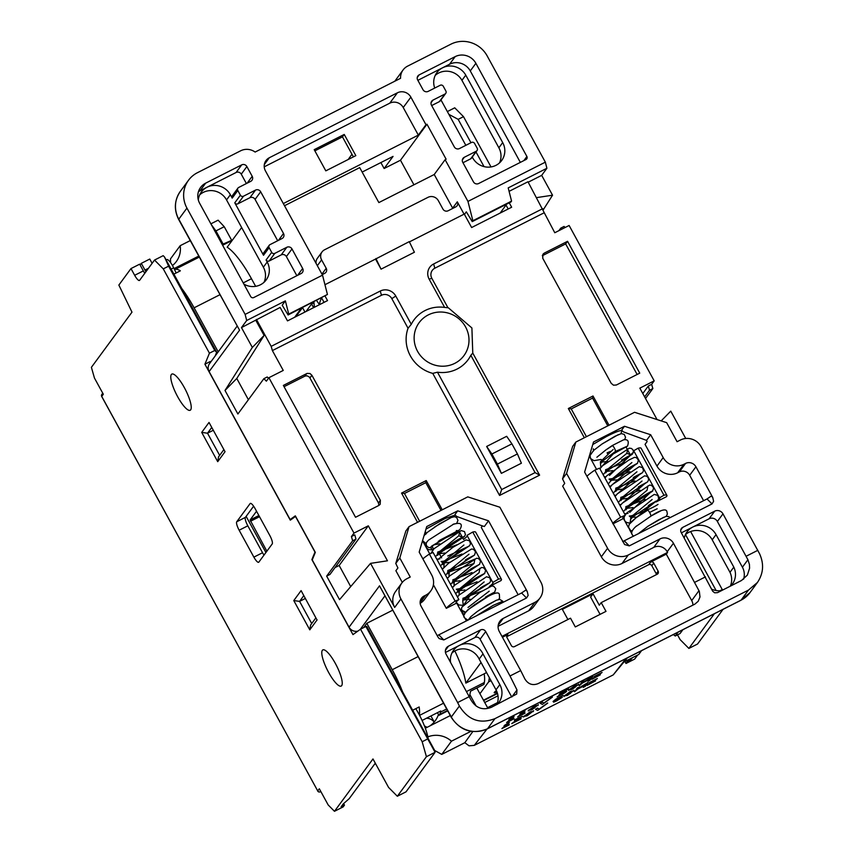 <?xml version="1.0" encoding="UTF-8"?>
<svg xmlns="http://www.w3.org/2000/svg" width="854" height="854" viewBox="0 0 854 854"><rect width="100%" height="100%" fill="white"/><g stroke="black" fill="none" stroke-linecap="round" stroke-linejoin="round"><path stroke-width="1.28" d="M306.02 311.507L311.561 303.971L313.984 302.743M313.578 307.664L311.561 303.971M620.975 433.661L621.904 430.544C620.004 430.267 614.88 432.252 606.553 436.49L592.751 444.55M600.874 467.533L600.383 462.719L615.488 451.424L627.519 446.076C629.249 441.123 627.893 439.052 623.484 439.863L612.275 445.542L605.817 449.962L611.934 446.012M657.185 508.749L649.584 512.4M636.892 517.14L630.732 517.214L652.125 499.515M632.985 507.575L626.174 508.418M625.672 507.981L647.065 490.271L647.887 485.937M627.925 498.33L621.125 499.174M620.612 498.736L642.016 481.037M622.865 489.096L616.065 489.94M615.553 489.502L636.956 471.792M617.805 479.863L610.514 480.279L631.907 462.548M612.766 470.618L605.934 471.461M605.454 471.034L626.836 453.325L627.669 448.969M607.696 461.373L600.885 462.227M600.383 461.79L613.129 449.503M650.567 516.585L650.919 516.126A3.533 0.886 -116.9 0 0 649.702 512.613A3.533 0.886 -116.9 0 0 647.417 510.329M650.919 516.083L660.932 510.777M630.124 523.022L630.732 518.143L657.697 500.348L648.378 505.493M624.594 513.862L628.064 513.393L624.53 513.745M623.431 511.727L625.672 508.909L652.637 491.114L643.318 496.249M621.104 504.479L619.47 504.5M618.371 502.494L620.612 499.665L647.578 481.869L638.258 487.015M614.474 495.384L616.033 495.256L614.41 495.267M613.311 493.249L615.553 490.431L642.518 472.636L633.198 477.781M610.994 486.001L609.361 486.033M608.261 484.026L610.546 481.133L637.468 463.38L628.128 468.547M605.924 476.767L604.301 476.799M603.191 474.781L605.497 471.899L632.398 454.157L621.509 460.06M601.718 466.583L615.488 451.424A3.533 0.886 -116.9 0 0 614.293 447.923A3.533 0.886 -116.9 0 0 612.275 445.542M627.519 446.076L608.219 456.698M615.147 451.883L625.843 446.888L609.254 455.94M655.872 513.254L659.544 511.386M631.095 521.933L655.915 501.287L650.001 504.5M629.729 512.411L650.855 492.043L644.941 495.256M621.958 503.54L645.795 482.809L639.892 486.022M616.898 494.306L640.724 473.564L634.842 476.778M611.827 485.072L635.675 464.32L629.782 467.533M609.478 475.464L630.626 455.086L624.701 458.31M649.702 512.613A3.533 0.886 -116.9 0 0 647.524 510.276L636.23 517.62L629.238 524.292L628.523 527.153L630.433 530.313L632.227 530.996M650.908 516.126L635.696 526.694M265.904 552.506L246.133 516.382M266.864 551.204L250.105 519.99L256.531 511.247M343.628 803.593L344.461 805.119L343.148 806.902L334.469 811.3L328.192 804.97L319.321 788.776L317.731 790.943L101.786 396.512M317.795 791.039L101.701 396.491A1.932 1.932 0 0 1 101.84 394.42A1.932 1.857 -143.7 0 0 101.733 396.405L103.323 394.238L94.452 378.044L91.399 367.327L131.986 312.158L118.855 285.065L130.982 268.572L134.665 275.298A7.729 1.932 -116.9 0 0 139.437 280.464A7.729 1.932 -116.9 0 0 139.629 280.293L154.521 260.054L163.274 268.882L209.433 353.182L204.917 364.21L290.296 520.161L295.484 516.446L314.977 552.058L311.881 559.594L352.958 634.618L360.537 629.195L422.164 741.742L426.424 756.697L397.334 796.248L388.57 787.42L372.984 758.95L334.469 811.3M144.796 273.269A7.729 1.932 63.1 0 1 143.344 270.899L139.661 264.174L130.982 268.572M215.133 356.033L216.681 352.264L164.512 256.99L163.189 255.656L154.521 260.054M434.451 750.036L366.825 626.505L365.875 626.484L435.092 752.299L406.002 791.85L397.334 796.248M375.301 763.188L349.233 798.618L343.223 803.945L341.12 806.806L344.461 805.119M253.617 506.208L245.408 517.364A7.729 1.932 -116.9 0 0 247.82 525.818L262.552 552.73A7.729 1.932 -116.9 0 0 264.003 555.089M624.936 661.508L626.014 663.473L627.327 661.679L626.74 660.601M714.371 613.748L688.868 648.421L680.104 639.582L677.51 634.853M491.018 166.936L463.498 116.656L454.734 107.817L447.347 111.564M722.548 590.103L690.63 531.53M688.868 648.421L697.547 644.023L723.05 609.35M637.618 655.082L634.682 659.074L626.014 663.473L624.882 661.54M217.717 461.662L225.04 451.702L209.027 422.442L201.704 432.402L217.717 461.662L218.517 456.901L223.812 449.706M219.649 455.363L207.511 433.202L201.704 432.402M211.675 427.544L207.511 433.202L212.849 430.501M171.344 374.522A20.282 5.081 63.1 0 1 171.835 374.084A20.282 5.081 63.1 0 1 184.955 388.751A20.282 5.081 63.1 0 1 190.677 409.835A20.282 5.081 63.1 0 1 190.186 410.262A20.282 5.081 63.1 0 1 177.066 395.605A20.282 5.081 63.1 0 1 171.344 374.522M322.342 650.321A20.282 5.081 63.1 0 1 322.833 649.894A20.282 5.081 63.1 0 1 336.54 665.682A20.282 5.081 63.1 0 1 341.184 686.072A20.282 5.081 63.1 0 1 328.064 671.404A20.282 5.081 63.1 0 1 322.342 650.321M239.141 530.217A7.729 1.932 63.1 0 1 236.739 521.762L250.115 503.572A7.729 1.932 63.1 0 1 250.297 503.412A7.729 1.932 63.1 0 1 255.068 508.568L269.8 535.479A7.729 1.932 63.1 0 1 272.212 543.934L258.837 562.124A7.729 1.932 63.1 0 1 258.645 562.284A7.729 1.932 63.1 0 1 253.873 557.128L239.141 530.217L247.82 525.818M316.599 619.193L301.099 590.616L316.599 619.193M311.721 623.537L299.583 601.376L293.776 600.575L309.788 629.836L317.112 619.876M315.884 617.88L310.589 625.075L309.788 629.836M497.028 691.986A7.729 0.939 -28.7 0 1 494.21 692.701A7.729 0.939 -28.7 0 1 496.441 690.64M479.927 693.736L488.701 681.812L490.997 680.649M483.471 700.205L497.423 693.138M632.28 657.783L630.668 659.993L627.327 661.679M630.668 659.993L630.071 658.904M360.537 629.195L365.875 626.484M204.917 364.21L210.255 361.498L210.767 361.979M210.255 361.498L210.618 362.171M164.512 256.99L168.612 266.181L214.77 350.482L216.681 352.264M163.274 268.882L168.612 266.181M470.949 142.735L458.16 119.357L448.884 114.361M484.026 166.605L476.009 151.969M716.122 590.541L685.495 534.604M719.954 590.744L722.377 589.516M302.551 307.643L304.953 312.041M424.449 725.996A9.277 8.903 -143.7 0 1 427.011 727.384M434.174 722.089A9.277 8.903 36.3 0 0 426.424 718.257M484.741 702.522L497.999 695.796M430.939 715.972L434.238 722.004M303.746 595.718L299.583 601.376L304.921 598.675M311.881 559.594L312.5 559.285M209.433 353.182L214.77 350.482M426.424 756.697L435.092 752.299M422.164 741.742L427.502 739.041M458.16 119.357L463.498 116.656M477.012 688.42L477.599 687.63M483.663 700.568L497.54 693.533M428.174 738.561A29.442 7.366 -116.9 0 0 415.791 708.671M470.938 731.323L451.467 741.197A22.567 21.681 36.3 0 0 427.854 736.885M451.467 741.197L441.764 754.392L434.558 750.42M430 725.868A25.46 23.368 9.9 0 0 438.465 714.499M170.608 262.648L170.48 258.89L180.183 245.696L190.228 240.604M172.455 265.53A22.567 21.681 36.3 0 0 176.351 261.495A22.567 21.681 36.3 0 0 180.183 245.696M425.303 728.248L450.271 715.588M678.087 632.141L675.258 635.995L673.294 634.575M624.221 661.871L638.717 654.516L641.546 650.673M675.258 635.995L680.04 633.572L682.869 629.718M441.764 754.392L464.832 742.692L472.785 731.568M497.519 702.618L487.559 707.678L476.799 688.025M566.319 694.825L565.956 695.69L567.707 693.448L572.052 691.238L570.312 693.48L565.871 695.53L570.226 693.309L571.966 691.067M627.359 657.868L613.225 674.906L474.269 745.371L469.049 745.83L464.832 742.692M476.148 706.055L469.849 694.569M140.099 264.975L141.294 263.352L149.77 259.05L152.108 263.331M176.159 272.97L173.672 267.836A9.81 2.455 -116.9 0 0 166.733 259.573L166.103 259.894M145.938 271.711A7.729 1.932 63.1 0 1 144.977 270.077L141.294 263.352M348.208 159.495L351.965 154.232M231.712 240.369L224.228 226.694L218.112 220.172L210.895 223.833M224.228 226.694L215.934 230.9L211.408 224.783M215.934 230.9L223.182 244.18M530.676 709.247L536.408 705.66L534.668 707.891L530.227 709.952L534.572 707.72L536.312 705.489M525.488 715.994L529.843 713.784L531.583 711.542M570.589 689.456L574.955 687.246L576.696 685.015M554.961 700.568L556.915 700.291L559.733 697.964M591.011 682.965L595.59 680.862L589.708 683.84L597.341 678.546L589.591 682.474L594.822 680.051L587.2 685.356L595.59 680.862M587.2 685.356L593.413 680.766M589.303 682.848L597.341 678.546M523.566 716.997L530.046 711.841L533.238 711.382M533.334 711.553L530.142 712.012L523.95 716.314L527.153 715.844L533.611 710.709M578.553 688.164L588.011 682.495L585.022 685.1L578.265 688.527L579.396 687.086L577.443 688.078L574.571 691.761L577.923 688.964L584.68 685.538L583.282 687.342L585.225 686.349L588.096 682.677M583.282 687.342L584.307 685.73M574.571 691.761L577.347 687.908L579.396 687.086M514.727 719.751L522.242 716.41M514.407 720.445L520.321 717.627L511.749 723.616L520.801 719.025L513.927 722.249L522.317 716.303M515.731 721.118L521.132 718.598M511.749 723.616L519.947 717.531M555.452 699.97L562.242 697.067L555.548 700.141L563.021 695.38L553.146 701.636L553.702 702.18L556.68 700.878L562.338 697.238L561.473 697.11L562.338 697.238M553.702 702.18L553.061 701.465L553.616 702.009L553.061 701.465L555.869 699.116L563.021 695.38M504.106 725.772L509.23 722.441L504.372 725.43L506.774 724.416L504.842 726.882L501.885 728.611L509.048 724.982L506.732 725.921L509.326 722.612M507.02 725.569L509.336 724.608M501.885 728.611L506.39 724.608M535.49 709.343L537.497 708.115L539.173 709.108L547.617 702.981L539.269 709.279L537.582 708.286L535.49 709.343L537.678 710.464L547.713 703.152M595.74 676.902L600.33 674.799L594.437 677.788L602.07 672.482L594.331 676.411L599.551 673.987L591.929 679.293L600.33 674.799M591.929 679.293L598.152 674.703M594.032 676.795L602.07 672.482M568.679 690.459L575.158 685.314L578.35 684.844M578.446 685.025L575.254 685.484L569.052 689.786L572.255 689.317L578.724 684.182M583.282 682.111L592.74 676.443L589.751 679.047L582.994 682.474L584.125 681.022L582.172 682.015L579.3 685.698L582.663 682.901L589.409 679.485L588.011 681.279L589.954 680.296L592.836 676.614M588.011 681.279L589.036 679.667M579.3 685.698L582.076 681.844L584.125 681.022M559.007 694.91L560.395 692.84L568.454 688.762L560.491 693.01L559.007 694.91L564.675 692.402L557.118 696.864L564.675 692.936L566.672 691.398L561.281 693.469L562.049 692.487L568.54 688.932M561.185 693.299L565.754 691.099L566.672 691.398M557.118 696.864L564.163 692.124M528.306 710.934L534.775 705.788L537.967 705.329M538.063 705.5L534.871 705.959L528.679 710.261L531.882 709.791L538.34 704.657M540.219 703.29L542.226 702.052L543.902 703.045L552.346 696.928L543.998 703.216L542.322 702.223L540.219 703.29L542.407 704.401L552.442 697.099M519.851 714.125L524.975 710.795L520.118 713.784L522.509 712.77L520.588 715.246L517.631 716.965L524.794 713.336L522.477 714.286L525.071 710.966M522.765 713.923L525.082 712.962M517.631 716.965L522.136 712.962M508.835 719.708L513.959 716.378L509.101 719.378L511.503 718.363L509.571 720.829L506.614 722.548L513.777 718.919L511.471 719.869L514.055 716.549M511.749 719.506L514.076 718.545M506.614 722.548L511.13 718.545M563.95 696.522L570.429 691.366L573.621 690.907M573.707 691.078L570.525 691.537L564.323 695.839L567.526 695.369L573.984 690.235M531.337 712.567L525.573 716.164L527.334 713.923L531.679 711.713L531.337 712.567L531.679 711.713M523.854 716.143L523.491 716.933M525.498 716.004L525.947 715.3M522.338 716.581L514.813 719.922M560.224 698.102L555.335 701.187L555.271 700.493L559.818 698.134M568.967 689.616L568.604 690.395M575.041 687.417L570.685 689.626L574.934 685.89L576.792 685.186L574.955 687.246M570.6 689.477L571.048 688.772M576.792 685.186L576.439 686.029M536.408 705.66L536.066 706.514M528.583 710.09L528.231 710.87M572.052 691.238L571.71 692.092M564.227 695.668L563.875 696.458M465.729 612.318A3.533 3.288 -136.9 0 1 462.057 607.002L479.788 592.484L491.733 585.983L493.697 586.228L495.758 588.726L494.776 592.003L485.446 597.149M465.761 612.275L462.057 610.386M432.53 546.229A3.533 3.288 -136.9 0 1 432.103 546.752L430.352 547.606L431.697 546.08L457.787 530.633A3.533 3.288 43.1 0 0 459.527 529.779M472.23 606.468L492.993 592.932L487.09 596.145M464.096 604.429L471.013 594.224L487.933 583.698L482.03 586.911M459.036 595.185L459.399 590.466L482.884 574.454L476.97 577.667M453.976 585.951L454.349 581.222L469.124 570.152L477.824 565.22L471.92 568.433M448.916 576.717L449.289 571.988L472.764 555.975L466.86 559.189M443.866 567.462L444.187 562.797L459.014 551.673L467.693 546.752L461.811 549.944M441.582 557.865L439.18 553.499L462.644 537.497L456.741 540.71M433.747 548.994L432.103 546.752L433.416 545.236L457.787 530.633A3.533 3.288 43.1 0 1 456.335 530.537M468.003 607.45L489.214 591.16M470.074 599.22L463.263 600.063M462.751 599.593L484.154 581.926M465.014 589.986L458.203 590.829M477.087 581.777L459.633 588.684L456.282 589.228L457.712 590.392L479.094 572.682L479.927 568.337M459.954 580.741L453.154 581.585M454.349 581.222L452.866 583.004L452.652 581.158L474.034 563.448L448.094 572.351M447.581 571.881L468.985 554.203M449.834 562.274L443.034 563.106M444.187 562.797L442.735 564.537L442.521 562.669L463.914 544.98M444.785 553.029L437.974 553.872M437.44 553.381L458.865 535.736L459.698 531.38L438.219 541.308M439.725 543.795L433.832 544.841M465.782 612.243L467.811 609.809L494.776 592.003M456.207 602.123L458.63 604.942L463.242 605.379L462.74 600.575L489.716 582.759L480.396 587.904M457.061 596.252L458.182 596.145L457.029 596.188M455.684 593.733L457.68 591.342L484.656 573.525L475.336 578.67M453.132 586.89L451.969 586.954M450.624 584.499L452.62 582.097L479.596 564.28L470.276 569.426M448.083 577.646L446.909 577.71M445.553 575.244L447.528 572.906L474.525 555.057L465.216 560.192M443.012 568.412L441.838 568.454M440.493 565.999L442.447 563.683L469.486 545.802L460.157 550.958M439.885 558.858L436.778 559.221M435.444 556.765L437.419 554.417L464.427 536.568L455.107 541.714M432.903 549.933L430.352 547.606A3.533 3.288 -136.9 0 1 426.786 542.13L427.961 540.742M454.04 523.886L428.623 540.07M453.378 516.777L453.741 515.816L453.132 515.709L445.115 518.527L425.975 529.106M174.494 269.544L175.027 269.384A49.105 12.298 63.1 0 1 180.375 270.825L173.896 274.123M412.674 710.25L419.154 706.963A49.105 12.298 63.1 0 1 419.378 714.99M392.594 610.236L366.825 623.303L363.665 627.605M366.825 623.303L392.242 669.717A49.105 12.298 63.1 0 1 402.554 691.772M255.645 286.336L251.471 278.724A49.105 12.298 -116.9 0 0 227.185 247.212L241.65 227.538M181.774 288.513A49.105 12.298 63.1 0 1 194.104 307.814L218.208 351.848M422.079 720.466L440.771 710.987L440.525 712.097A46.362 11.604 63.1 0 1 439.532 714.52L438.935 715.342L437.461 712.663M469.38 696.768L470.575 691.185L483.919 684.417L484.325 682.527A49.105 12.298 -116.9 0 0 484.175 673.817L465.836 683.115A49.105 12.298 -116.9 0 0 454.883 650.961M484.175 673.817L486.545 672.536M232.512 239.963L222.189 244.457M488.701 681.812L489.342 677.638M438.935 715.342L447.699 710.891M237.092 326.196L209.561 363.612A7.729 7.419 36.3 0 0 209.113 371.575L290.136 519.563L295.324 515.848L315.329 552.389L312.233 559.925L349.062 627.199A7.729 7.419 36.3 0 0 357.847 631.127M293.509 517.855L290.136 519.563M324.05 302.359L321.638 297.961M536.654 197.616L552.549 195.203L543.101 210.063M661.188 420.894L670.764 411.137L685.741 438.486M642.795 393.523L648.314 386.019L649.51 390.246L652.851 388.559L645.528 398.508M509.08 191.349L527.975 181.763L554.78 232.747L569.116 225.477L654.196 380.863L651.645 384.332L648.314 386.019M654.196 380.863L639.849 388.143L657.046 419.56M644.631 396.886L649.51 390.246M248.397 399.715L236.771 378.471L225.008 390.449L252.336 347.429L241.468 327.594L280.133 307.44L287.499 320.89L327.53 300.597L325.118 296.199M236.771 378.471L264.099 335.451L252.336 347.429M335.024 567.568L339.155 565.476L368.32 525.818L387.47 560.8L370.551 563.362L339.54 599.657L326.655 576.119L352.638 540.785L355.969 539.098L354.773 534.871L351.432 536.558L353.983 533.099L268.903 377.703L266.363 381.172L263.875 378.674L237.892 413.998L225.008 390.449M268.903 377.703L283.25 370.433L272.383 350.588L381.46 295.281L380.254 291.043L271.177 346.361L272.383 350.588M268.498 378.269L267.217 376.977L263.875 378.674M339.155 565.476L350.706 586.591M326.655 576.119L329.986 574.422L355.969 539.098M558.9 230.655L560.758 228.135L561.804 229.182M353.983 533.099L368.32 525.818M565.134 227.495L564.088 226.438L560.758 228.135M351.432 536.558L352.638 540.785M652.851 388.559L651.645 384.332M284.51 205.729L359.705 167.608L378.856 202.579L434.227 174.504L445.126 159.698L467.96 201.405L472.87 220.738L472.241 221.602L510.927 201.982L511.567 201.117L508.205 187.891L546.902 168.27L541.682 175.358L552.549 195.203M472.241 221.602L466.327 211.835L464.437 214.397M472.87 220.738L511.567 201.117M380.873 162.57L384.129 168.516L393.053 156.399L362.149 172.07M413.934 184.806L400.473 160.232L384.129 168.516M241.468 327.594L246.689 320.496L285.375 300.875L288.737 314.101L288.108 314.966L327.434 294.481L322.524 275.159L265.434 170.885A10.045 9.65 -143.7 0 1 269.32 157.744L397.409 92.798A10.045 9.65 -143.7 0 1 410.87 97.142L425.975 124.716L426.968 124.214L446.119 159.196L445.126 159.698M426.968 124.214L400.473 160.232M425.975 124.716L418.332 135.113L403.227 107.529A10.045 9.65 36.3 0 0 389.766 103.185L264.228 166.84M283.325 203.562L418.332 135.113M322.225 274.614L324.712 273.344A3.864 3.715 36.3 0 0 326.207 268.295L321.595 259.883A7.729 7.419 -143.7 0 1 324.584 249.774L427.993 197.338A7.729 7.419 -143.7 0 1 438.348 200.679L442.948 209.091A3.864 3.715 36.3 0 0 448.126 210.767L455.801 206.871A3.864 3.715 36.3 0 0 457.296 201.822L464.064 214.173M316.044 263.32A7.729 7.419 -143.7 0 1 317.4 258.25L322.043 251.919M314.208 149.663L344.237 134.441L355.83 155.631L325.812 170.853L314.208 149.663M452.78 208.408A3.864 3.715 36.3 0 0 452.641 208.141L434.227 174.504M288.737 314.101L327.434 294.481M246.689 320.496L245.13 314.4L322.524 275.159M288.108 314.966L282.204 305.198L285.375 300.875M467.96 201.405L545.343 162.164L546.902 168.27M520.342 162.377L470.276 70.935A15.457 14.838 36.3 0 0 449.567 64.242L442.564 67.797A17.379 16.696 -143.7 0 1 465.761 75.141L502.696 142.586A17.379 16.696 -143.7 0 1 501.682 160.499A17.379 16.696 -143.7 0 1 472.668 157.819L472.262 157.061M477.034 150.56A2.316 2.231 36.3 0 0 477.172 148.18L474.589 143.472A2.316 2.231 36.3 0 0 471.483 142.469L459.473 148.553A3.864 3.715 -143.7 0 1 454.296 146.877L431.462 105.17A3.864 3.715 -143.7 0 1 432.957 100.121L444.966 94.036A2.316 2.231 36.3 0 0 445.863 90.994L443.29 86.286A2.316 2.231 36.3 0 0 440.184 85.283L428.174 91.378A3.864 3.715 -143.7 0 1 422.997 89.702L417.659 79.945A3.864 3.715 -143.7 0 1 419.154 74.896L455.171 56.631A15.457 14.838 -143.7 0 1 475.881 63.313L526.897 156.485A2.316 2.231 -143.7 0 1 526 159.517L478.624 183.535A3.864 3.715 -143.7 0 1 473.447 181.859L462.772 162.356A3.864 3.715 -143.7 0 1 464.266 157.296L476.276 151.211A2.316 2.231 36.3 0 0 477.034 150.56L471.429 158.182A2.316 2.231 -143.7 0 1 470.671 158.833L462.975 162.73M465.836 145.329L440.952 99.886M445.735 93.385L440.13 101.007A2.316 2.231 -143.7 0 1 439.362 101.647L431.676 105.554M434.718 88.058A17.379 16.696 -143.7 0 1 436.853 72.633A17.379 16.696 -143.7 0 1 442.564 67.797L417.862 80.329M199.687 203.369A15.457 14.838 -143.7 0 1 200.583 187.442A15.457 14.838 -143.7 0 1 205.665 183.151L241.693 164.875A3.864 3.715 -143.7 0 1 246.87 166.551L252.208 176.308A3.864 3.715 -143.7 0 1 250.713 181.358L238.704 187.453A2.316 2.231 36.3 0 0 237.807 190.485L240.39 195.192A2.316 2.231 36.3 0 0 243.497 196.196L255.506 190.1A3.864 3.715 -143.7 0 1 260.673 191.776L283.507 233.484A3.864 3.715 -143.7 0 1 282.023 238.544L270.013 244.628A2.316 2.231 36.3 0 0 269.117 247.66L271.689 252.368A2.316 2.231 36.3 0 0 274.796 253.371L286.805 247.286A3.864 3.715 -143.7 0 1 291.983 248.952L302.658 268.466A3.864 3.715 -143.7 0 1 301.174 273.515L253.798 297.534A2.316 2.231 -143.7 0 1 250.692 296.53L199.687 203.369M198.427 191.734A15.457 14.838 -143.7 0 1 200.06 190.762L236.088 172.497A3.864 3.715 -143.7 0 1 241.266 174.173L246.4 183.546M271.689 252.368L266.085 259.99A2.316 2.231 36.3 0 0 269.191 260.993L281.201 254.908A3.864 3.715 -143.7 0 1 286.378 256.574L296.85 275.703M269.245 245.269L263.64 252.891A2.316 2.231 36.3 0 0 263.512 255.282L234.786 202.814A2.316 2.231 36.3 0 0 237.892 203.818L249.891 197.722A3.864 3.715 -143.7 0 1 255.068 199.398L277.699 240.732M198.299 199.911A17.379 16.696 -143.7 0 1 201.352 192.054A17.379 16.696 -143.7 0 1 207.063 187.218A17.379 16.696 -143.7 0 1 230.367 194.733L232.203 198.107A2.316 2.231 36.3 0 1 232.341 195.715L237.946 188.093M264.014 282.322A17.379 16.696 36.3 0 0 263.374 267.206L226.545 199.932A17.379 16.696 36.3 0 0 199.697 194.84M266.085 259.99L267.195 262.007A17.379 16.696 -143.7 0 1 266.181 279.92A17.379 16.696 -143.7 0 1 243.902 284.136M499.505 162.911A17.379 16.696 36.3 0 0 498.875 147.785L461.939 80.34L465.761 75.141M461.939 80.34A17.379 16.696 36.3 0 0 435.198 75.419M353.396 156.858L342.454 136.864L314.859 150.848M245.13 314.4L186.941 208.109A27.04 25.972 -143.7 0 1 188.51 180.247A27.04 25.972 -143.7 0 1 197.402 172.721L240.679 150.784A13.91 13.354 -143.7 0 1 255.122 152.055L400.558 78.301A13.91 13.354 -143.7 0 1 403.056 69.996A13.91 13.354 -143.7 0 1 407.636 66.121L450.912 44.173A27.04 25.972 -143.7 0 1 487.154 55.884L545.343 162.164M342.454 136.864L344.237 134.441M508.183 208.995L505.771 204.597M409.397 241.895L464.266 214.076L471.632 227.527L511.653 207.234L509.251 202.836M402.287 582.407L395.882 570.718L397.921 567.953L395.765 563.448L405.874 530.964L409.055 526.63L399.8 557.972L395.765 563.448M481.464 525.584L456.666 516.446L454.819 514.781L457.712 510.841L488.541 520.801L484.346 526.512L481.464 525.584M455.193 515.069L453.741 515.816M498.213 625.192L503.198 618.413L534.892 602.348A15.457 14.838 -143.7 0 0 539.974 598.046A15.457 14.838 -143.7 0 0 540.87 582.118L499.868 507.233L467.768 496.868L409.055 526.63M572.66 446.386L575.842 442.062L566.576 473.404L562.551 478.88L572.66 446.386M749.972 592.623A27.04 25.972 -143.7 0 1 741.08 600.138A7.729 1.932 63.1 0 1 740.888 600.298L749.972 592.623L757.423 582.481C763.455 573.514 764.17 563.96 759.59 553.798L701.134 446.717A15.457 14.838 -143.7 0 0 680.424 440.023L677.083 441.721L666.654 422.655L634.554 412.29L575.842 442.062M399.8 557.972L410.23 577.037L406.899 578.724A15.457 14.838 -143.7 0 0 401.818 583.026L395.573 591.502A15.457 14.838 -143.7 0 0 394.676 607.429L370.551 563.362M566.576 473.404L607.578 548.289L601.344 556.776L562.669 486.15L564.707 483.375L562.551 478.88M503.198 618.413A10.045 9.65 36.3 0 0 499.323 631.554L520.684 670.571L510.009 675.984L516.99 689.957L516.681 694.056L491.381 707.315C482.873 710.571 476.094 708.169 471.056 700.109L446.108 654.239A6.181 5.935 -143.7 0 1 448.499 646.147L480.524 629.91A3.864 3.715 -143.7 0 1 485.702 631.586L510.009 675.984M501.971 636.39L667.572 552.421L667.198 551.748L673.443 543.261A10.045 9.65 36.3 0 0 659.982 538.917L653.737 547.403L622.054 563.469A15.457 14.838 -143.7 0 1 601.344 556.776M667.198 551.748A10.045 9.65 36.3 0 0 653.737 547.403M622.054 563.469L628.288 554.983L659.982 538.917M628.288 554.983A15.457 14.838 -143.7 0 1 607.578 548.289M539.974 598.046L533.729 606.532A15.457 14.838 -143.7 0 1 528.647 610.823L498.095 626.324M656.502 574.593A2.316 2.231 36.3 0 0 656.235 573.771L651.815 565.7A2.316 2.231 36.3 0 0 648.709 564.697L506.689 636.71M651.815 565.7L653.726 563.106L658.146 571.177L656.235 573.771M658.146 571.177A2.316 2.231 36.3 0 1 657.249 574.208L601.205 602.625L605.998 611.368L575.308 626.932L570.515 618.189L514.482 646.606A2.316 2.231 36.3 0 1 511.375 645.603L506.956 637.522A2.316 2.231 36.3 0 1 507.852 634.49L502.43 637.244M600.084 614.368L590.616 597.074L593.039 593.786L599.294 605.219L601.205 602.625M567.91 619.513L562.348 609.35L593.039 593.786M481.026 662.469L465.836 683.115M692.936 605.112A10.045 9.65 36.3 0 0 691.708 600.565L666.291 554.15L650.62 562.103L648.709 564.697M653.726 563.106A2.316 2.231 36.3 0 0 650.62 562.103M667.572 552.421L666.291 554.15M681.172 532.469A3.864 3.715 -143.7 0 1 682.666 527.409L714.691 511.172A6.181 5.935 -143.7 0 1 722.975 513.852L747.923 559.722L749.438 564.462L749.588 568.177L747.357 575.105L741.56 580.464L717.541 592.644L714.67 592.815L712.674 591.214L681.172 532.469M743.535 579.247A15.457 14.838 36.3 0 0 742.414 567.216L717.371 521.463A6.181 5.935 36.3 0 0 709.087 518.794L681.375 532.843M445.457 652.467L474.92 637.532A3.864 3.715 -143.7 0 1 480.097 639.208L511.738 697.003M684.246 538.084A17.379 16.696 -143.7 0 1 687.022 531.914A17.379 16.696 -143.7 0 1 692.733 527.078A17.379 16.696 -143.7 0 1 716.036 534.615L733.81 567.131A17.379 16.696 -143.7 0 1 732.337 584.136A17.379 16.696 -143.7 0 1 730.821 585.908M721.619 590.573A17.379 16.696 -143.7 0 1 711.617 589.153M450.549 662.352A17.379 16.696 -143.7 0 1 453.517 650.321A17.379 16.696 -143.7 0 1 459.238 645.485A17.379 16.696 -143.7 0 1 482.99 653.886L499.836 684.609A17.379 16.696 -143.7 0 1 498.832 702.532A17.379 16.696 -143.7 0 1 497.327 704.304M730.33 586.154A17.379 16.696 36.3 0 0 729.989 572.319L712.215 539.813A17.379 16.696 36.3 0 0 685.378 534.711M729.989 572.319L733.81 567.131M496.836 704.55A17.379 16.696 36.3 0 0 496.014 689.808L479.169 659.085L482.99 653.886M479.169 659.085A17.379 16.696 36.3 0 0 451.873 653.107M488.541 520.801L527.27 591.534L525.818 590.071L521.58 592.986L526.544 597.981L443.813 639.934L439.148 638.578L437.878 636.87L421.065 606.159A7.729 7.419 -143.7 0 1 424.054 596.049L425.719 595.206A15.457 14.838 36.3 0 0 430.8 590.904L424.555 599.391A15.457 14.838 -143.7 0 1 420.157 603.319M430.8 590.904A15.457 14.838 36.3 0 0 431.697 574.988L419.175 552.111L426.733 526.555L457.712 510.841M518.132 594.736L481.282 527.42L482.403 525.893M663.195 457.595L656.95 466.081L645.058 444.368L647.097 441.593L646.51 440.376L623.452 431.878L621.605 430.213L624.498 426.274L650.673 434.729L663.195 457.595A15.457 14.838 36.3 0 0 683.905 464.288L685.57 463.434A7.729 7.419 -143.7 0 1 695.925 466.786L712.738 497.487L711.286 496.025L707.048 498.939L622.673 541.607M656.95 466.081A15.457 14.838 36.3 0 0 677.66 472.774L679.325 471.92A7.729 7.419 -143.7 0 1 689.68 475.272L703.6 500.69M650.673 434.729L646.51 440.376M707.048 498.939L712.001 503.935L629.281 545.887L624.616 544.542L584.616 472.091L593.509 441.988L624.498 426.274M469.305 696.618L457.637 702.543L400.921 598.942A15.457 14.838 -143.7 0 1 401.818 583.026M526.544 597.981L528.135 595.398L527.27 591.534M712.001 503.935L713.602 501.351L712.738 497.487M521.58 592.986L437.205 635.654M626.11 447.176L630.316 454.851A21.051 2.551 -28.7 0 0 634.01 451.286M659.491 497.829L633.711 450.741L638.194 448.147A31.673 3.843 151.3 0 1 641.119 448.254L666.899 495.341A31.673 3.843 -28.7 0 1 666.472 496.686L656.096 501.938A21.051 2.551 151.3 0 0 659.768 498.031A21.051 2.551 151.3 0 0 659.491 497.829L663.974 495.235A31.673 3.843 -28.7 0 1 666.899 495.341M633.241 536.365L632.782 535.543M632.045 534.177L629.43 529.416M628.725 528.124L623.452 518.495L612.937 523.822M612.692 523.363A31.673 3.843 -28.7 0 1 620.623 517.214L625.341 515.24A21.051 2.551 151.3 0 0 622.833 518.25A21.051 2.551 151.3 0 0 623.452 518.495M625.341 515.24L599.561 468.152L594.843 470.127A31.673 3.843 151.3 0 0 586.911 476.276M596.572 469.401L590.925 459.078M590.178 457.723L589.324 456.153M663.974 495.235L638.194 448.147M620.623 517.214L594.843 470.127M422.869 558.868A31.673 3.843 -28.7 0 1 429.381 554.032L433.095 552.474L458.876 599.561L455.161 601.12A31.673 3.843 151.3 0 0 446.3 608.326L433.394 584.755M446.3 608.326L456.612 603.095A21.051 2.551 -28.7 0 1 456.057 602.817A21.051 2.551 -28.7 0 1 458.876 599.561M455.161 601.12L429.381 554.032M458.63 530.462L463.53 539.429A21.051 2.551 151.3 0 0 467.245 535.746M492.811 582.449L467.031 535.351L472.732 532.042A31.673 3.843 -28.7 0 1 475.657 532.159L501.437 579.247A31.673 3.843 151.3 0 0 498.512 579.129L492.811 582.449A21.051 2.551 -28.7 0 1 492.982 582.599A21.051 2.551 -28.7 0 1 489.31 586.517L489.491 586.837M501.437 579.247A31.673 3.843 151.3 0 1 501.01 580.581L489.31 586.517M498.512 579.129L472.732 532.042M264.099 335.451L255.816 320.314M472.796 353.108L539.611 475.155L499.579 495.448L432.743 373.379A34.768 33.391 -143.7 0 1 408.041 328.256L391.815 298.622A7.729 7.419 36.3 0 0 381.46 295.281M466.455 620.943L465.206 618.67M464.459 617.293L461.907 612.628M461.267 611.475L456.975 603.629M429.743 553.883L426.616 548.172M425.943 546.955L423.349 542.194M417.553 522.328L401.54 493.078L426.221 480.567L442.233 509.806M492.961 593.178L493.356 593.893M584.339 437.76L568.326 408.511L593.007 395.989L609.019 425.239M543.913 212.902L434.835 268.209A7.729 7.419 36.3 0 0 431.846 278.319L447.923 307.686M616.396 384.994L613.492 385.197L611.197 383.297L542.728 258.228L542.92 254.257L544.212 253.147L567.558 241.308L639.742 373.155L616.396 384.994M380.372 500.348L380.179 504.308L378.888 505.429L355.542 517.268L283.357 385.421L307.088 373.411L310.013 373.529L311.902 375.28L380.372 500.348L378.461 502.942L309.49 377.158L307.28 375.856L305.177 376.006L284.051 386.691M528.21 182.19L541.682 175.358M500.134 213.073L506.027 205.067M375.536 259.061L409.269 241.629L414.414 252.24L381.055 269.159L375.536 259.061L324.947 284.713M271.177 346.361L256.446 319.449M542.706 208.675L433.629 263.982A11.593 11.134 36.3 0 0 429.146 279.151L444.624 307.419L448.318 307.782L471.899 327.957L472.774 353.086L470.832 355.285L535.063 472.614L501.704 489.534L499.579 495.448M408.041 328.256L411.265 324.328L395.786 296.06A11.593 11.134 36.3 0 0 380.254 291.043M535.063 472.614L539.611 475.155M501.704 489.534L437.472 372.195L432.743 373.379M470.832 355.285A33.594 32.271 -143.7 0 1 437.472 372.195M517.428 453.944L521.399 463.22L501.383 473.362L486.652 446.461L506.668 436.309L511.909 443.856L517.428 453.944L497.412 464.096L491.893 453.997L511.909 443.856M411.265 324.328A33.594 32.271 -143.7 0 1 444.624 307.419M757.85 550.307L746.172 556.232M673.443 543.261L699.33 591.395L699.992 596.957L698.188 601.312L694.857 604.141L538.084 683.638C532.544 685.751 528.146 684.193 524.868 678.951L520.684 670.571M705.479 576.866L694.804 582.279M757.423 582.481L748.467 590.093L741.08 600.138L487.559 728.686L494.946 718.641C480.055 724.341 468.205 720.135 459.377 706.034L451.318 716.986A7.729 0.939 151.3 0 0 451.222 717.307L379.507 585.812L349.062 627.199M457.637 702.543L459.377 706.034M494.946 718.641L748.467 590.093M586.442 436.693L571.23 408.917L592.58 398.092L607.792 425.868M571.23 408.917L568.326 408.511M593.007 395.989L592.58 398.092M419.656 521.26L404.444 493.484L425.794 482.659L441.006 510.436M426.221 480.567L425.794 482.659M404.444 493.484L401.54 493.078M209.113 371.575L239.558 330.188L178.689 219.521C173.778 209.689 174.333 200.295 180.354 191.328L188.51 180.247M486.652 446.461L491.893 453.997M497.412 464.096L501.383 473.362M375.92 258.548L381.055 269.159M378.888 505.429L378.461 502.942M544.212 253.147L542.301 255.73L565.647 243.902L637.137 374.479M567.558 241.308L565.647 243.902M319.663 304.59A19.706 9.906 -35.5 0 1 321.648 297.982M313.92 301.878L314.347 307.28M668.33 518.581L657.26 524.185M610.386 451.414L607.109 452.844A3.533 0.886 63.1 0 1 607.482 453.581M250.478 521.271L259.509 516.691M258.879 515.538L250.105 519.99M375.6 763.743L374.468 764.319L375.611 763.754M320.837 791.53L320.271 791.818A1.932 1.932 0 0 1 317.699 791.017L317.731 790.943A1.932 1.857 -143.7 0 0 320.314 791.775L320.197 791.829M225.04 451.702L209.027 422.442M301.099 590.616L293.776 600.575M236.739 521.762L245.408 517.364M253.873 557.128L262.552 552.73M134.665 275.298L143.344 270.899M625.971 658.573L613.225 674.906M474.269 745.371L487.026 729.028M144.977 270.077L148.436 268.316M171.152 269.117L173.672 267.836M503.155 602.337L502.771 601.248L493.292 605.305L475.742 616.236M360.26 629.387L384.812 596.017M392.242 669.717L418.012 656.651M194.104 307.814L219.873 294.747M243.23 282.898L251.471 278.724M440.525 712.097L446.663 708.991M419.57 715.364L443.504 703.226M466.54 691.548L484.325 682.527M439.532 714.52L447.485 710.485M232.192 240.401L222.627 245.258M199.26 257.107L175.027 269.384M198.715 256.104L174.045 268.615L198.736 256.147M301.248 308.305L294.662 317.261M397.409 92.798L389.766 103.185M410.87 97.142L403.227 107.529M321.595 259.883L317.336 265.679M326.207 268.295L321.937 274.091M269.32 157.744L264.334 164.523M457.296 201.822L452.641 208.141M455.171 56.631L449.567 64.242M475.881 63.313L470.276 70.935M526.897 156.485L523.865 160.595M464.266 157.296L462.345 159.911M476.276 151.211L470.671 158.833M432.957 100.121L431.046 102.726M444.966 94.036L439.362 101.647M419.154 74.896L417.232 77.5M205.665 183.151L200.06 190.762M302.658 268.466L297.619 275.319M291.983 248.952L286.378 256.574M286.805 247.286L281.201 254.908M274.796 253.371L269.191 260.993M269.117 247.66L263.512 255.282M283.507 233.484L278.468 240.337M260.673 191.776L255.068 199.398M255.506 190.1L249.891 197.722M243.497 196.196L237.892 203.818M240.39 195.192L234.786 202.814M237.807 190.485L232.203 198.107M226.545 199.932L230.367 194.733M263.374 267.206L267.195 262.007M252.208 176.308L247.169 183.162M246.87 166.551L241.266 174.173M241.693 164.875L236.088 172.497M498.875 147.785L502.696 142.586M534.892 602.348L528.647 610.823M506.7 636.059L507.852 634.49M682.666 527.409L680.745 530.014M714.691 511.172L709.087 518.794M722.975 513.852L717.371 521.463M747.923 559.722L742.414 567.216M480.524 629.91L474.92 637.532M485.702 631.586L480.097 639.208M448.499 646.147L445.425 650.321M712.215 539.813L716.036 534.615M496.014 689.808L499.836 684.609M425.719 595.206L420.115 602.817M424.054 596.049L420.211 601.259M683.905 464.288L677.66 472.774M695.925 466.786L689.68 475.272M685.57 463.434L679.325 471.92M394.676 607.429L400.921 598.942M629.281 545.887L624.327 540.892M443.813 639.934L438.86 634.938M434.835 268.209L433.629 263.982M431.846 278.319L429.146 279.151M391.815 298.622L395.786 296.06M454.819 363.334A27.819 26.72 -143.7 0 1 414.393 341.846A27.819 26.72 -143.7 0 1 447.688 312.948A27.819 26.72 -143.7 0 1 468.729 336.38A27.819 26.72 -143.7 0 1 454.819 363.334M698.988 590.658L691.708 600.565M516.99 689.957L511.856 696.939M451.222 717.307C460.338 730.832 472.39 734.675 487.378 728.857A7.729 1.932 63.1 0 0 487.559 728.686A27.04 25.972 -143.7 0 1 451.318 716.986L379.507 585.812M239.558 330.188L178.785 219.19L186.941 208.109M178.689 219.521A7.729 0.939 151.3 0 1 178.785 219.19A27.04 25.972 -143.7 0 1 180.354 191.328M306.703 373.582L304.793 376.176M311.902 375.28L309.991 377.874M316.567 300.533L319.513 304.654M637.97 533.974L647.898 526.288L658.744 519.755L666.077 516.382L668.693 516.553L670.112 517.673M624.616 439.618L625.555 437.312L624.263 434.408L621.349 433.597L614.997 436.266L602.145 443.931L593.647 450.389L590.082 455.438L590.52 458.491L593.968 460.669L601.152 459.452M605.817 449.962L596.882 457.253M589.868 454.317L590.413 454.435M593.295 448.82L593.477 451.04M602.038 444.005L618.285 434.643M658.018 504.404C652.851 507.82 644.012 511.61 631.512 515.784L629.313 516.051L630.732 517.214L630.935 519.093L632.451 517.278M657.697 500.348L658.701 498.416L657.783 495.384L654.239 494.423L627.22 512.56L625.203 514.983M624.754 515.731L624.05 517.716L624.509 520.566L626.526 522.488L630.071 523.086M645.058 499.366L625.801 506.678M652.637 491.114L653.62 487.837L651.559 485.339L649.595 485.093L622.278 503.198L620.143 505.739M639.998 490.132L620.741 497.434M647.578 481.869L648.602 479.831L648.239 477.706L646.702 476.19L644.514 475.859L617.367 493.815L615.093 496.505M619.534 504.618L621.093 504.5M634.938 480.898L615.681 488.2M642.518 472.636L643.532 470.693L642.603 467.661L639.326 466.647L612.222 484.666L610.034 487.26M629.878 471.654L612.265 478.603L609.051 479.094L610.514 480.279M637.468 463.38L638.45 460.071L636.369 457.595L634.405 457.37L628.619 460.178L606.874 475.71L604.974 478.026M609.414 486.139L610.984 486.022M624.818 462.42L605.571 469.721M632.398 454.157L633.433 452.108L633.06 449.983L631.522 448.467L629.334 448.147L602.668 465.633L599.914 468.793M604.354 476.906L605.913 476.778M652.584 491.018L651.645 491.328C642.699 495.768 628.875 505.13 625.672 508.909M635.675 464.32L628.779 467.939M640.724 473.564L633.86 477.162M637.404 463.295L627.775 468.462L610.546 481.133M626.836 453.325L630.903 454.851L625.715 457.701M655.893 501.255L655.317 501.33M625.886 509.849L627.391 508.034M615.766 491.37L617.271 489.555M620.826 500.615L622.331 498.8M605.657 472.892L607.151 471.088M600.597 463.658L602.102 461.843M636.604 525.893C632.163 529.715 630.743 532.715 632.344 534.892L633.519 536.227M650.737 516.158C661.071 509.657 666.483 508.237 666.974 511.898L667.38 514.065L666.227 516.35M663.729 517.246L647.578 526.502M101.84 394.42L102.747 393.182M479.425 610.002L496.057 600.394M498.64 599.465L499.579 598.067L499.387 595.024C499.451 591.011 493.388 592.825 481.208 600.458C466.882 609.489 461.406 615.35 464.768 618.018L467.907 620.207M464.597 614.239L462.654 613.375L461.032 610.066L461.907 607.29M474.621 604.557L475.336 604.258M457.712 590.392L457.925 592.238L459.399 590.466M447.592 571.913L447.816 573.76L449.289 571.988M437.686 555.292L439.18 553.499M462.58 537.486L458.865 535.736M484.602 573.429L476.511 577.656C467.576 583.09 461.309 587.659 457.68 591.342M477.824 565.22L470.917 568.839M469.412 545.727L442.447 563.683M472.742 555.997L465.91 559.562M467.693 546.752L447.731 555.986M464.373 536.472L463.455 536.782C456.015 540.24 447.336 546.122 437.419 554.417M433.416 545.236L432.498 546.282M452.876 524.42C460.626 522.104 463.028 523.737 460.06 529.309M482.072 591.053L462.889 598.323M489.726 582.759L490.74 580.816L489.812 577.784L486.524 576.77L459.335 594.875L457.488 597.031M484.677 573.504L485.648 570.259L483.588 567.75L481.624 567.504L454.819 585.107L452.428 587.787M472.027 572.543L452.769 579.845M461.971 554.032L443.674 561.163L441.144 561.494L442.532 562.647M479.596 564.28L480.578 560.993L478.507 558.505L476.543 558.27L449.791 575.831L447.368 578.553M452.001 587.018L453.122 586.911M474.034 563.448L474.867 559.103L447.709 570.6M474.546 555.036L475.539 551.759L473.479 549.261L471.515 549.026L448.628 563.213L442.308 569.308M446.941 577.774L448.062 577.667M469.497 545.802L470.501 543.87L469.583 540.838L466.038 539.877L452.791 547.393L437.248 560.064M441.881 568.529L443.002 568.433M456.943 544.777L437.6 552.122M464.427 536.568L465.441 534.625L464.512 531.594L461.224 530.58L434.056 548.684L430.907 553.392M436.821 559.295L438.497 559.103M426.658 542.333L425.719 544.948L426.317 547.745L428.462 549.581L432.893 549.955M425.698 531.957L425.89 534.177M434.878 526.843L450.805 517.716M459.238 530.035L439.65 540.283M426.21 543.763L422.549 540.678M424.054 535.607L427.608 532.159L439.65 523.801L451.339 517.481L454.488 516.691L456.634 517.492L457.968 520.374L456.869 522.915M468.163 620.079L470.821 616.673L477.215 611.539L487.634 604.856L496.569 600.181L499.707 599.38L502.739 601.205M295.879 316.642L302.476 307.675M740.888 600.298L487.378 728.857M403.056 69.996L394.911 81.077"/></g></svg>
